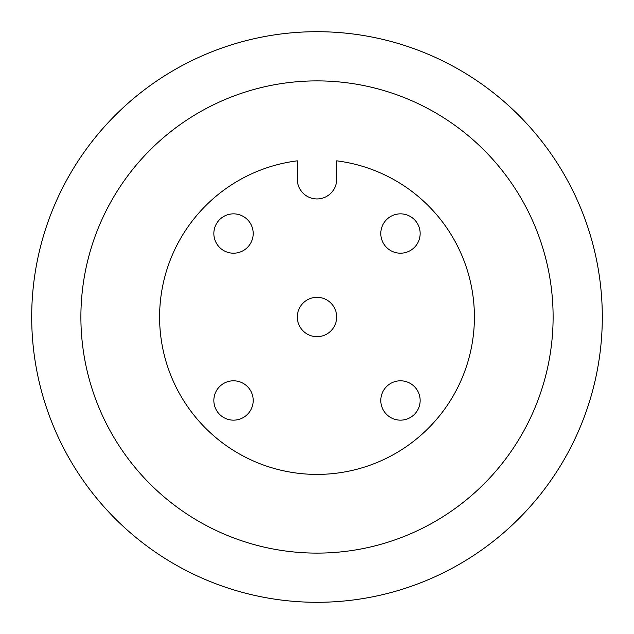 <?xml version="1.0" encoding="UTF-8"?>
<svg xmlns="http://www.w3.org/2000/svg" width="634" height="634" viewBox="0 0 634 634"><rect width="100%" height="100%" fill="white"/><g stroke="black" fill="none" stroke-linecap="round" stroke-linejoin="round"><path stroke-width="0.95" d="M233.526 213.848A19.678 19.678 0 0 0 213.848 233.526A19.678 19.678 0 0 0 233.526 253.196A19.678 19.678 0 0 0 253.196 233.526A19.678 19.678 0 0 0 233.526 213.848M233.526 380.804A19.678 19.678 0 0 0 213.848 400.474A19.678 19.678 0 0 0 233.526 420.152A19.678 19.678 0 0 0 253.196 400.474A19.678 19.678 0 0 0 233.526 380.804M400.474 380.804A19.678 19.678 0 0 0 380.804 400.474A19.678 19.678 0 0 0 400.474 420.152A19.678 19.678 0 0 0 420.152 400.474A19.678 19.678 0 0 0 400.474 380.804M400.474 213.848A19.678 19.678 0 0 0 380.804 233.526A19.678 19.678 0 0 0 400.474 253.196A19.678 19.678 0 0 0 420.152 233.526A19.678 19.678 0 0 0 400.474 213.848M317 297.322A19.678 19.678 0 0 0 297.322 317A19.678 19.678 0 0 0 317 336.678A19.678 19.678 0 0 0 336.678 317A19.678 19.678 0 0 0 317 297.322M317 80.89A236.11 236.11 0 0 0 80.89 317A236.11 236.11 0 0 0 317 553.11A236.11 236.11 0 0 0 553.11 317A236.11 236.11 0 0 0 317 80.89M317 602.3A285.3 285.3 0 0 0 602.3 317A285.3 285.3 0 0 0 317 31.7A285.3 285.3 0 0 0 31.7 317A285.3 285.3 0 0 0 317 602.3M336.678 179.271A19.678 19.678 0 0 1 317 198.941A19.678 19.678 0 0 1 297.322 179.271L297.322 160.83A157.406 157.406 0 0 0 184.09 401.33A157.406 157.406 0 0 0 449.91 401.33A157.406 157.406 0 0 0 336.678 160.83L336.678 179.271"/></g></svg>
